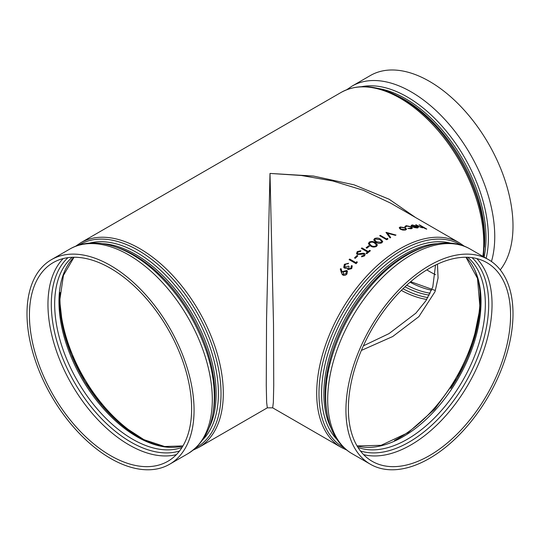 <?xml version="1.0" encoding="UTF-8"?>
<svg xmlns="http://www.w3.org/2000/svg" width="540" height="540" viewBox="0 0 540 540"><rect width="100%" height="100%" fill="white"/><g stroke="black" fill="none" stroke-linecap="round" stroke-linejoin="round"><path stroke-width="0.81" d="M415.584 217.532L389.151 199.233L354.078 184.835L313.47 176.054L270 173.428L301.374 175.48L332.89 181.008L363.17 190.228L390.67 203.148M272.687 407.842L273.355 402.34L273.733 385.445L273.51 324.101L270 173.428L266.551 318.971L266.267 385.452L266.645 402.347L267.307 407.842L272.687 407.842L341.165 447.377L346.802 450.083M341.064 268.65L342.191 272.336L342.772 271.512L346.734 270.486L347.463 271.202L346.903 274.043C345.634 275.366 344.291 275.717 342.873 275.096L341.516 273.038L340.274 268.974L341.064 268.65L342.178 272.315M348.557 263.209A118.172 68.229 -60 0 0 347.983 263.824L346.518 263.803L345.074 264.742L344.939 267.381L348.361 266.078L349.083 266.51L348.597 268.967L350.953 268.164L351.216 266.099A118.172 68.229 -60 0 1 351.79 265.484L352.262 266.153L351.689 268.589L348.03 269.595L347.321 267.921L346.059 268.367L344.446 268.076L343.717 267.341L344.372 264.323L348.57 263.237A118.132 68.202 -60 0 0 347.99 263.851L346.531 263.831L345.087 264.769L344.952 267.408M347.335 267.948L346.059 268.367M356.062 263.682L349.09 259.639A118.172 68.229 -60 0 1 349.67 259.045L355.921 262.649A118.172 68.229 -60 0 1 356.927 261.644L357.264 262.467A118.132 68.202 -60 0 0 356.062 263.682L349.09 259.639M355.239 258.336L354.517 257.897A118.172 68.229 -60 0 1 357.068 255.488L357.791 255.926A118.132 68.202 -60 0 0 355.239 258.336L354.517 257.897M360.626 251.438L357.98 252.059L357.406 253.361L357.838 253.881L363.137 253.206L364.574 253.49L365.222 254.286L364.534 255.879L361.577 256.831L361.685 256.061L363.886 255.407L363.994 254.036L357.237 254.448L356.522 253.577L357.257 251.613L360.835 250.715L360.626 251.438L357.98 252.059M365.222 254.286L364.541 255.906L361.57 256.804M362.657 253.928L364.001 254.063M366.808 253.692A118.132 68.202 -60 0 1 370.386 250.756L370.379 250.729A118.172 68.229 -60 0 0 366.802 253.665L366.086 253.247A118.172 68.229 -60 0 1 367.565 252.011L361.321 248.407L367.551 252.032M366.815 248.211L366.093 247.772A118.172 68.229 -60 0 1 368.732 245.741L369.455 246.179A118.132 68.202 -60 0 0 366.815 248.211L366.093 247.772M376.562 246.362C374.348 247.367 372.33 247.239 370.514 245.977L368.395 243.716L369.238 242.109C371.439 241.157 373.43 241.326 375.212 242.615L377.393 244.883L376.556 246.335C374.342 247.34 372.33 247.212 370.507 245.943L370.514 245.977M382.745 241.475L381.895 242.791C379.674 243.668 377.656 243.486 375.84 242.231L373.714 239.949L374.578 238.532C376.792 237.708 378.783 237.931 380.558 239.207L382.745 241.475L381.895 242.757C379.674 243.635 377.649 243.452 375.833 242.197L375.84 242.231M386.633 239.74L379.674 235.69A118.172 68.229 -60 0 1 380.295 235.339L386.546 238.943A118.172 68.229 -60 0 1 387.612 238.356L387.916 239.024A118.132 68.202 -60 0 0 386.633 239.74L379.674 235.69M390.69 237.526L390.69 237.566A118.132 68.202 -60 0 0 390.022 237.904L390.022 237.87A118.172 68.229 -60 0 1 390.69 237.526L387.518 233.219L395.314 235.325L387.518 233.253M390.022 237.904L385.999 232.389A118.172 68.229 -60 0 1 386.087 232.349L395.975 235.069A118.132 68.202 -60 0 0 395.314 235.359M406.546 229.082L405.526 230.04L402.813 230.087L400.329 229.244L399.215 227.772L400.268 226.962L405.419 227.84L406.546 229.311M411.588 227.88L410.764 226.901L406.694 226.064L405.83 226.915L404.993 226.82L404.919 226.361M410.778 226.861L406.701 226.024L405.844 226.874L405 226.78L406.087 225.659L411.305 226.753L412.432 228.083L411.291 228.751L407.889 228.494L411.595 227.86L410.764 226.901M416.374 226.287L412.81 225.295L412.155 226.064L411.352 225.956L411.143 225.349M418.277 227.603L417.366 227.981L414.477 227.576L412.209 226.577A118.172 68.229 -60 0 1 416.387 226.247L412.81 225.295M418.23 227.333L417.366 227.981M423.265 227.624L426.215 229.014L423.238 227.347M423.185 227.313L422.53 227.853L418.257 226.348L415.672 224.809A118.172 68.229 -60 0 1 416.232 224.809L419.843 226.861L422.59 227.293M422.003 227.495L422.179 226.78L419.074 224.897A118.172 68.229 -60 0 1 419.62 224.93L426.749 229.088A118.132 68.202 -60 0 0 426.202 229.054M363.373 345.85L388.989 333.625L415.894 313.146L425.993 300.632L432.796 286.969L435.53 265.066M110.531 268.306A114.696 66.218 60 0 1 185.456 369.374A114.696 66.218 60 0 1 167.879 461.282A114.696 66.218 60 0 1 53.183 395.064A114.696 66.218 60 0 1 53.183 262.622A114.696 66.218 60 0 1 110.531 268.306M110.531 265.498A118.132 68.202 60 0 1 194.062 410.177A118.132 68.202 60 0 1 169.594 464.258A118.132 68.202 60 0 1 51.462 396.056A118.132 68.202 60 0 1 51.469 259.646A118.132 68.202 60 0 1 110.531 265.498M437.461 264.148L438.068 278.033L435.011 291.695L418.858 316.656L392.681 336.541L361.361 350.433M429.469 268.306A114.696 66.218 -60 0 1 486.817 262.622A114.696 66.218 -60 0 1 486.817 395.064A114.696 66.218 -60 0 1 372.121 461.282A114.696 66.218 -60 0 1 354.544 369.374A114.696 66.218 -60 0 1 429.469 268.306M429.469 265.498A118.132 68.202 -60 0 1 488.531 259.646A118.132 68.202 -60 0 1 513 313.726A118.132 68.202 -60 0 1 461.437 432.608A118.132 68.202 -60 0 1 370.406 464.258A118.132 68.202 -60 0 1 352.296 369.596A118.132 68.202 -60 0 1 429.469 265.498M426.816 269.885A114.696 66.218 -120 0 0 435.53 274.698M500.263 269.885A118.132 68.202 -120 0 0 502.544 173.286A118.132 68.202 -120 0 0 429.469 81.365A118.132 68.202 -120 0 0 370.406 75.512L352.154 86.049L346.802 89.687M423.198 227.273L422.53 227.853M422.543 227.813L418.271 226.314L415.672 224.809M422.017 227.455L422.179 226.78M422.192 226.739L419.074 224.897M426.215 229.014A118.172 68.229 -60 0 1 426.762 229.048M412.823 225.261L412.169 226.031L411.136 225.369M411.352 225.956L412.128 224.903L417.076 226.294L418.244 227.293M417.38 227.941L414.477 227.576M414.49 227.536L412.209 226.577M412.034 225.599L412.155 226.064M416.954 226.611A118.172 68.229 -60 0 0 413.411 226.868L416.725 227.583L417.447 227.232L416.941 226.645A118.132 68.202 -60 0 0 413.485 226.901M417.433 227.273L416.941 226.645M405.824 226.557L405.83 226.915M404.912 226.375L404.993 226.82M412.432 228.083L411.291 228.751M411.305 228.71L407.902 228.454M406.559 229.041L405.533 230L402.82 230.047L400.329 229.244M400.336 229.21L399.215 227.772M404.818 227.981L400.896 227.32L400.086 227.934L400.937 229.021L404.912 229.642L405.675 229.082L404.818 227.981L400.896 227.32M400.889 227.36L400.086 227.954M405.668 229.102L404.811 228.015M390.022 237.87L385.999 232.389M395.314 235.325A118.172 68.229 -60 0 1 395.982 235.028M386.633 239.706A118.172 68.229 -60 0 1 387.916 238.991M375.833 242.197L373.714 239.949M375.273 238.957L374.672 239.915L376.461 241.785L381.159 242.352L381.76 241.407L379.937 239.585L375.273 238.957L374.672 239.935M381.76 241.427L379.937 239.618L375.273 238.991M370.507 245.943L368.388 243.682M377.399 244.917L376.556 246.335M369.934 242.534L369.34 243.628L371.135 245.491C372.519 246.49 374.078 246.638 375.82 245.936L376.414 244.863L374.591 243.041C373.235 242.008 371.682 241.839 369.934 242.534L369.346 243.641M376.414 244.876L374.591 243.074C373.235 242.042 371.682 241.873 369.934 242.568M366.808 248.184A118.172 68.229 -60 0 1 369.448 246.152M366.802 253.665L366.086 253.247M361.321 248.407A118.172 68.229 -60 0 1 361.935 247.907L368.179 251.512A118.172 68.229 -60 0 1 369.671 250.317L370.379 250.729M357.973 252.025L357.399 253.348M362.651 253.901L361.058 254.327M361.051 254.3L357.237 254.448M357.224 254.421L356.522 253.577M360.835 250.715L360.612 251.404M355.232 258.309A118.172 68.229 -60 0 1 357.784 255.899M356.049 263.655A118.172 68.229 -60 0 1 357.257 262.44M352.249 266.125L351.689 268.589M351.675 268.562L348.03 269.595M348.023 269.575L347.45 269.015M346.046 268.346L344.446 268.076M344.432 268.056L343.71 267.32M344.493 266.929L344.939 267.381M349.07 266.49L348.59 268.94L348.287 268.637M347.463 271.202L346.903 274.043M346.889 274.023C345.62 275.346 344.277 275.69 342.86 275.069L342.873 275.096M342.86 275.069L342.077 274.313M343.447 274.428L346.207 273.578L346.207 271.148L343.386 272.045L343.447 274.428L343.022 274.043M346.626 271.546L346.207 271.148L343.386 272.045M346.633 271.559L346.221 271.175M343.4 272.066L343.46 274.448M464.461 246.294L459.29 242.764A118.132 68.202 120 0 0 400.228 248.616A118.132 68.202 120 0 0 316.697 393.296A118.132 68.202 120 0 0 341.165 447.377M145.476 440.411A114.696 66.218 60 0 1 59.933 297.52A114.696 66.218 60 0 1 60.055 292.464M401.308 290.392A114.696 66.218 -120 0 0 426.749 299.45M168.845 447.296A111.409 64.321 60 0 1 59.684 300.341M73.926 257.249A110.315 63.686 -120 0 0 58.968 301.651A110.315 63.686 -120 0 0 101.601 406.546A110.315 63.686 -120 0 0 182.898 446.006M182.048 447.41A110.315 63.686 60 0 1 77.51 381.017A110.315 63.686 60 0 1 72.286 257.29M67.959 257.668A112.502 64.955 -120 0 0 51.307 304.283A112.502 64.955 -120 0 0 95.83 412.459A112.502 64.955 -120 0 0 179.557 450.968M63.2 258.579A114.696 66.218 -120 0 0 47.959 304.432A114.696 66.218 -120 0 0 92.056 413.221A114.696 66.218 -120 0 0 176.391 454.626M212.315 399.64A118.132 68.202 60 0 1 187.846 453.721C205.396 442.591 214.225 423.63 214.326 396.833C214.279 382.138 211.545 366.721 206.132 350.588C195.568 320.247 179.084 294.374 156.674 272.984C128.027 245.889 93.589 235.13 69.721 249.109A118.132 68.202 60 0 1 160.751 280.76A118.132 68.202 60 0 1 212.315 399.64M212.929 413.701A113.751 65.671 -120 0 0 116.917 247.401M102.465 243.655A113.751 65.671 60 0 1 192.578 314.584A113.751 65.671 60 0 1 208.946 428.092M479.945 292.464A114.696 66.218 -60 0 1 394.531 440.411M78.827 245.14A117.032 67.567 60 0 1 196.796 312.147A117.032 67.567 60 0 1 195.838 447.822M193.199 450.083L198.835 447.377A118.132 68.202 -120 0 0 198.835 310.973A118.132 68.202 -120 0 0 80.71 242.764L75.539 246.294M202.892 439.614A114.851 66.305 -120 0 0 194.623 313.403A114.851 66.305 -120 0 0 89.451 243.135M474.221 268.778A111.409 64.321 -60 0 1 450.779 388.409M357.102 446.006A110.315 63.686 120 0 0 438.399 406.546A110.315 63.686 120 0 0 481.032 301.651A110.315 63.686 120 0 0 466.074 257.249M467.714 257.29A110.315 63.686 -60 0 1 485.339 304.142A110.315 63.686 -60 0 1 440.748 411.277A110.315 63.686 -60 0 1 357.952 447.41M360.443 450.968A112.502 64.955 120 0 0 444.17 412.459A112.502 64.955 120 0 0 488.693 304.283A112.502 64.955 120 0 0 472.041 257.668M363.609 454.626A114.696 66.218 120 0 0 468.288 384.365A114.696 66.218 120 0 0 476.8 258.579M344.162 447.822A117.032 67.567 -60 0 1 318.965 393.707A117.032 67.567 -60 0 1 370.67 275.285A117.032 67.567 -60 0 1 461.174 245.14M450.549 243.135A114.851 66.305 120 0 0 365.938 284.283A114.851 66.305 120 0 0 321.59 393.444A114.851 66.305 120 0 0 337.109 439.614M423.083 247.401A113.751 65.671 120 0 0 325.141 394.598A113.751 65.671 120 0 0 327.071 413.701M331.054 428.092A113.751 65.671 -60 0 1 323.865 393.856A113.751 65.671 -60 0 1 437.535 243.655M352.154 453.721A118.132 68.202 -60 0 1 352.154 317.311A118.132 68.202 -60 0 1 470.279 249.109C443.084 233.084 402.442 249.561 371.831 284.843C350.831 309.163 336.67 336.373 329.346 366.471C320.207 404.831 328.111 440.033 352.154 453.721L370.406 464.258M80.71 242.764L341.165 92.394A118.132 68.202 60 0 1 432.196 124.045A118.132 68.202 60 0 1 483.759 242.926A118.132 68.202 60 0 1 482.882 256.385M427.876 297.574A113.596 65.583 60 0 1 402.982 288.731M404.98 286.814A111.409 64.321 -120 0 0 429.246 295.097M430.205 293.2A110.315 63.686 60 0 1 406.735 285.188M410.096 282.204A110.315 63.686 -120 0 0 431.555 290.196M484.475 241.616A117.032 67.567 -120 0 0 444.029 136.141M378.263 88.486A113.751 65.671 60 0 1 486.007 238.046A113.751 65.671 60 0 1 484.096 257.087M486.149 258.269A114.946 66.366 -120 0 0 488.396 237.647A114.946 66.366 -120 0 0 445.277 129.89A114.946 66.366 -120 0 0 361.672 86.677M484.387 247.144A113.751 65.671 -120 0 0 484.731 238.788A113.751 65.671 -120 0 0 396.887 95.594M491.454 261.509A118.132 68.202 -120 0 0 453.708 129.843A118.132 68.202 -120 0 0 352.154 86.049M459.29 242.764L390.812 203.229M74.014 257.249L63.43 275.4L59.724 300.605L62.647 326.74L71.226 354.409L84.814 381.47L102.397 405.877L122.621 425.776L143.924 439.661L164.579 446.506L182.945 445.932M169.594 464.258L187.846 453.721M51.469 259.646L69.721 249.109M357.055 445.932L381.105 445.318L408.173 432.614L434.693 409.205L457.245 377.987L473 342.853L480.013 308.185L477.482 278.384L465.986 257.249M488.531 259.646L470.279 249.109M267.307 407.842L198.835 447.377M410.683 281.698L435.254 290.459M483.442 256.709L484.515 241.873C485.035 200.806 459.911 147.292 425.635 116.154C416.327 107.548 406.796 100.717 397.028 95.668C375.678 84.868 357.062 83.781 341.165 92.394"/></g></svg>
